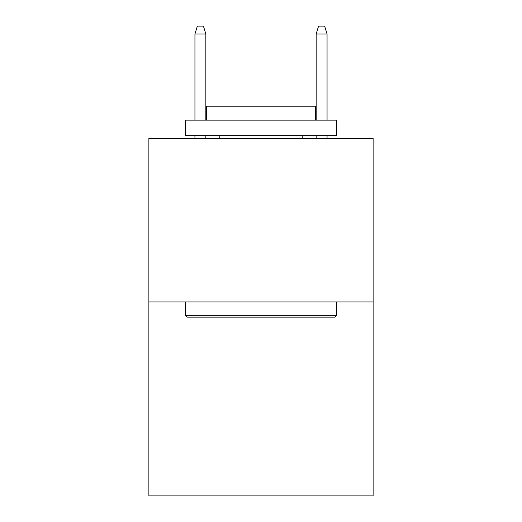 <?xml version="1.0" encoding="UTF-8"?>
<svg xmlns="http://www.w3.org/2000/svg" width="522" height="522" viewBox="0 0 522 522"><rect width="100%" height="100%" fill="white"/><g stroke="black" fill="none" stroke-linecap="round" stroke-linejoin="round"><path stroke-width="0.78" d="M373.119 301.97L373.119 138.337L148.881 138.337L148.881 495.9L373.119 495.9L373.119 301.97L148.881 301.97M334.935 317.122L187.065 317.122L185.245 315.301L336.755 315.301L334.935 317.122M185.245 120.158L336.755 120.158L336.755 135.309L185.245 135.309L185.245 120.158M315.542 120.158L315.542 106.22L206.458 106.22L206.458 120.158M185.245 301.97L185.245 315.301M336.755 301.97L336.755 315.301M219.788 135.309L219.788 138.337M302.212 135.309L302.212 138.337M205.851 120.158L205.851 33.976L194.941 33.976L194.941 120.158M194.941 135.309L194.941 138.337M205.851 135.309L205.851 138.337M194.941 33.976L197.368 26.1L203.423 26.1L205.851 33.976M316.149 33.976L318.577 26.1L324.632 26.1L327.059 33.976L316.149 33.976L316.149 120.158M316.149 135.309L316.149 138.337M327.059 33.976L327.059 120.158M327.059 135.309L327.059 138.337"/></g></svg>
